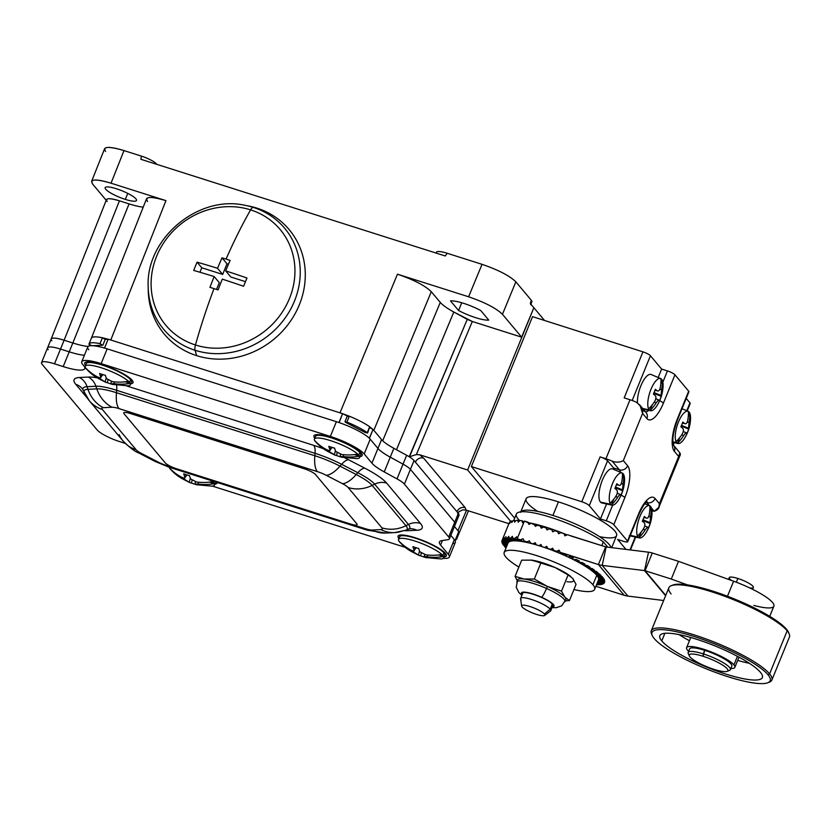 <?xml version="1.0" encoding="UTF-8"?>
<svg xmlns="http://www.w3.org/2000/svg" width="831" height="831" viewBox="0 0 831 831"><rect width="100%" height="100%" fill="white"/><g stroke="black" fill="none" stroke-linecap="round" stroke-linejoin="round"><path stroke-width="1.25" d="M530.666 302.484A16.277 3.345 -157.8 0 0 531.3 300.261L515.854 281.834C509.59 275.747 498.309 269.909 482.022 264.331L447.203 253.268L445.239 255.979L140.886 159.292L141.405 156.114A13.026 2.68 22.2 0 1 156.446 163.894L156.82 164.351L156.446 163.894A13.026 2.68 -157.8 0 0 141.405 156.114L123.996 150.588C108.632 146.111 102.504 146.422 105.61 151.502M91.618 181.345L104.581 148.739C106.16 146.505 112.632 147.129 123.996 150.588L111.032 183.194C99.678 179.735 93.207 179.112 91.618 181.345L92.646 184.108L106.212 200.292L92.646 184.108C89.54 179.029 95.669 178.717 111.032 183.194L165.94 200.635L110.783 340.014L339.983 412.83L397.467 274.188L468.611 296.792L482.022 264.331L447.203 253.268A16.277 3.345 -157.8 0 0 436.597 253.237M127.756 193.384L125.304 199.388A16.932 3.48 -157.8 0 0 136.513 200.458A16.932 3.48 -157.8 0 0 116.371 188.741A16.932 3.48 -157.8 0 0 105.163 187.661A16.932 3.48 -157.8 0 0 125.304 199.388L127.756 193.384M436.078 253.071L436.42 252.229A16.277 3.345 22.2 0 1 447.203 253.268L445.239 255.979L140.886 159.292L141.405 156.114L123.996 150.588L111.032 183.194L165.94 200.635C150.577 196.158 144.449 196.469 147.554 201.549M51.865 340.824A19.539 4.02 -157.8 0 1 64.122 340.211C56.529 337.905 52.218 337.5 51.179 338.996L51.179 338.996A19.539 4.02 22.2 0 1 64.122 340.211L72.827 342.985L64.122 340.211L72.827 342.985L69.212 351.835L72.827 342.985A32.565 6.69 22.2 0 0 88.2 346.444A32.565 6.69 22.2 0 1 72.827 342.985A32.565 6.69 -157.8 0 0 88.2 346.444A32.565 6.69 22.2 0 1 72.827 342.985L129.075 203.886L119.435 200.822L64.122 340.211C56.55 337.905 52.239 337.5 51.179 338.986L106.493 199.596C107.542 198.11 111.863 198.516 119.435 200.822L64.122 340.211L72.827 342.985L129.075 203.886A31.266 6.43 22.2 0 0 143.212 207.158A31.266 6.43 22.2 0 1 129.075 203.886L119.435 200.822C109.193 197.84 105.111 198.048 107.178 201.434M125.304 199.388A16.932 3.48 -157.8 0 0 135.92 198.848A16.932 3.48 -157.8 0 0 116.371 188.741A16.932 3.48 -157.8 0 0 105.755 189.271A16.932 3.48 -157.8 0 0 125.304 199.388M530.666 304.759L531.871 301.809A16.277 3.345 22.2 0 0 531.3 300.261L530.303 303.481L544.565 320.486L530.303 303.481L531.3 300.261L515.854 281.834L502.454 314.305L521.619 337.157L533.866 307.719L521.619 337.157L472.32 321.493L453.809 312.009A35.816 7.365 22.2 0 1 440.274 302.401L431.299 291.691L373.825 430.344L382.644 440.866L373.825 430.344L431.299 291.691C425.036 285.604 413.765 279.777 397.467 274.188C413.765 279.777 425.036 285.604 431.299 291.691L440.274 302.401L382.686 440.762L440.274 302.401A35.816 7.365 22.2 0 0 453.809 312.009L396.491 449.737L453.809 312.009L467.261 319.353L409.486 456.759L416.362 454.578L419.748 454.796L467.645 470.003L533.866 307.719L467.645 470.003L510.805 521.484L467.645 470.003L419.748 454.796L423.633 458.13A6.513 5.942 -40 0 0 415.427 462.192L456.957 511.73L415.427 462.192A6.513 5.942 -40 0 1 423.633 458.13L465.173 507.679L466.108 510.078L462.711 509.87L458.754 511.823M348.314 416.622L349.28 416.186L342.788 413.755L349.28 416.186L346.88 422.086L345.904 422.522L364.923 432.359L367.26 432.629C362.108 429.035 355.315 425.514 346.88 422.086C355.315 425.514 362.108 429.035 367.26 432.629L369.463 427.217M409.226 456.78L467.261 319.353L472.32 321.493L416.362 454.578L472.32 321.493L521.619 337.157L502.454 314.305L515.854 281.834C509.59 275.747 498.309 269.909 482.022 264.331L468.611 296.792C484.909 302.38 496.19 308.218 502.454 314.305C496.19 308.218 484.909 302.38 468.611 296.792L397.467 274.188L339.983 412.83L110.783 340.014L165.94 200.635C154.576 197.176 148.105 196.552 146.526 198.786L91.327 338.31C91.971 336.576 95.669 336.399 102.4 337.75L105.07 339.339M92.968 345.727L102.66 345.239L99.99 343.65C93.269 342.268 89.571 342.455 88.917 344.211C89.571 342.455 93.269 342.268 99.99 343.65L102.4 337.75L108.072 339.193L102.4 337.75C95.669 336.399 91.971 336.576 91.327 338.31M459.013 533.315L458.286 532.65L459.013 533.315L458.67 531.705L459.013 533.315L456.614 539.215L455.876 538.561L456.614 539.215L458.899 533.606M457.943 530.677L454.443 526.501L457.943 530.677L466.555 510.224L457.943 530.677M364.923 432.359L367.603 433.055L369.67 426.729L372.859 429.326L369.67 426.729C364.508 423.166 357.714 419.645 349.28 416.186L346.88 422.086L344.958 421.743L345.904 422.522M88.917 344.211L91.732 345.686L88.917 344.211L91.368 338.165M102.66 345.239L99.99 343.65L102.4 337.75L105.277 339.256L102.878 345.156M455.128 540.399L456.614 539.215L455.128 540.399M367.603 433.055L369.67 426.729C364.508 423.166 357.714 419.645 349.28 416.186L347.368 415.832L344.958 421.743M480.692 310.493A22.79 4.685 -157.8 0 0 450.516 300.915L458.567 310.503A22.79 4.685 -157.8 0 0 488.742 320.091L480.692 310.493A22.79 4.685 -157.8 0 0 450.516 300.915L458.567 310.503A22.79 4.685 -157.8 0 0 488.742 320.091L480.692 310.493M409.486 456.759L416.362 454.578L419.748 454.796L423.633 458.13L465.173 507.679A6.513 5.942 140 0 0 456.957 511.73A6.513 5.942 140 0 1 465.173 507.679L466.108 510.078L508.904 523.675L466.108 510.078L462.711 509.87M461.724 302.754L458.567 310.503L461.724 302.754M148.23 288.347A81.407 74.239 -40 0 0 196.656 355.647A81.407 74.239 -40 0 0 299.285 304.925A81.407 74.239 -40 0 0 256.862 208.114A81.407 74.239 -40 0 0 246.828 205.683M253.362 207.428A78.82 71.882 -40 0 0 245.228 205.361A78.82 71.882 140 0 1 253.362 207.428A6.513 2.316 107.6 0 0 250.598 209.869A74.561 67.997 -40 0 0 156.592 256.322A74.561 67.997 -40 0 0 195.451 344.99A6.513 2.316 107.6 0 0 195.067 350.267L196.656 355.647A81.407 74.239 140 0 1 148.23 290.009L148.178 286.716A78.82 71.882 -40 0 0 195.067 350.267A78.82 71.882 140 0 1 148.178 286.716C145.705 238.58 198.266 194.527 245.228 205.361L248.459 205.984A81.407 74.239 140 0 1 256.862 208.114L253.362 207.428A78.82 71.882 140 0 1 294.444 301.154A78.82 71.882 140 0 1 195.067 350.267A6.513 2.316 -72.4 0 1 195.451 344.99A74.561 67.997 -40 0 0 289.458 298.537A74.561 67.997 -40 0 0 250.598 209.869A6.513 2.316 -72.4 0 1 253.362 207.428L256.862 208.114A81.407 74.239 140 0 1 299.285 304.925A81.407 74.239 140 0 1 196.656 355.647L195.067 350.267A78.82 71.882 -40 0 0 294.444 301.154A78.82 71.882 -40 0 0 253.362 207.428M195.451 344.99A239.577 85.074 -72.4 0 1 214.014 288.617A239.016 49.122 22.2 0 1 218.086 289.926A239.536 85.063 -72.4 0 1 222.293 279.143A239.536 49.226 22.2 0 1 243.597 286.28A237.936 84.492 -72.4 0 1 246.973 278.011A239.536 49.226 -157.8 0 0 225.658 270.875A239.536 85.063 -72.4 0 1 230.125 260.415A239.016 49.122 -157.8 0 0 226.053 259.106A239.577 85.074 -72.4 0 1 250.598 209.869A74.561 67.997 140 0 1 289.458 298.537A74.561 67.997 140 0 1 195.451 344.99A74.561 67.997 140 0 1 156.592 256.322A74.561 67.997 140 0 1 250.598 209.869A239.577 85.074 107.6 0 0 226.053 259.106A239.016 49.122 -157.8 0 0 222.002 257.839A239.536 85.063 107.6 0 0 217.535 268.299A239.536 49.226 -157.8 0 0 197.072 262.16A237.936 84.492 107.6 0 0 193.696 270.428A239.536 49.226 22.2 0 1 214.159 276.557A239.536 85.063 107.6 0 0 209.963 287.339A239.016 49.122 22.2 0 1 214.014 288.617A239.016 49.122 -157.8 0 0 209.963 287.339A239.536 85.063 -72.4 0 1 214.159 276.557A239.536 49.226 -157.8 0 0 193.696 270.428A237.936 84.492 -72.4 0 1 197.072 262.16L201.777 267.779L199.949 272.236L201.777 267.779L197.072 262.16A239.536 49.226 22.2 0 1 217.535 268.299L222.666 274.417L201.777 267.779L222.666 274.417L217.535 268.299A239.536 85.063 -72.4 0 1 222.002 257.839L226.998 263.791L222.666 274.417L226.998 263.791L222.002 257.839A239.016 49.122 22.2 0 1 226.053 259.106A239.016 49.122 22.2 0 1 230.125 260.415A239.536 85.063 107.6 0 0 225.658 270.875L230.789 276.993L225.658 270.875A239.536 49.226 22.2 0 1 246.973 278.011A237.936 84.492 107.6 0 0 243.597 286.28A239.536 49.226 -157.8 0 0 222.293 279.143A239.536 85.063 107.6 0 0 218.086 289.926A239.016 49.122 -157.8 0 0 214.014 288.617A239.577 85.074 107.6 0 0 195.451 344.99M219.291 282.675L214.159 276.557L219.291 282.675L216.538 289.427L219.291 282.675M228.463 264.258L226.998 263.791L228.463 264.258M245.467 281.657L230.789 276.993L245.467 281.657M457.59 516.051A19.539 4.02 -157.8 0 0 458.348 513.392L414.035 460.53A19.539 4.02 -157.8 0 0 406.65 455.284L393.873 448.314A32.565 6.69 22.2 0 1 381.564 439.578L373.057 429.419L369.774 427.726L373.057 429.419L369.255 438.176M347.275 416.082L342.601 413.661L108.175 339.183L105.246 339.328L108.175 339.183L104.561 348.033L338.986 422.512L342.601 413.661L347.275 416.082M458.712 531.601L454.443 526.501L458.712 531.601L455.108 540.451L458.712 531.601M339.173 422.605L342.601 413.661L108.175 339.183L104.457 348.044M89.197 345.966L89.644 344.865L89.197 345.966M88.782 349.789A29.303 6.025 -157.8 0 1 107.168 348.864L101.153 363.625A29.303 6.025 -157.8 0 0 81.739 361.765L87.764 347.005A29.303 6.025 22.2 0 1 107.168 348.864L336.378 421.681L330.354 436.441L336.378 421.681L107.168 348.864L101.153 363.625L330.354 436.441A29.303 6.025 -157.8 0 1 364.186 453.944L371.935 463.179A32.565 6.69 22.2 0 0 384.234 471.915L397.021 478.895A19.539 4.02 -157.8 0 1 404.396 484.141L448.719 537.003A19.539 4.02 -157.8 0 1 447.961 539.651L441.843 540.628L447.961 539.651A19.539 4.02 -157.8 0 0 449.405 538.852A19.539 4.02 -157.8 0 0 448.719 537.003L454.744 522.242L410.421 469.38L404.396 484.141A19.539 4.02 -157.8 0 0 397.021 478.895L403.035 464.145L390.258 457.164L384.234 471.915L390.258 457.164A32.565 6.69 22.2 0 1 377.949 448.428L371.935 463.179L377.949 448.428L370.211 439.194A29.303 6.025 -157.8 0 0 336.378 421.681A29.303 6.025 22.2 0 1 370.211 439.194L364.186 453.944L371.935 463.179A32.565 6.69 -157.8 0 0 384.234 471.915L397.021 478.895L403.035 464.145A19.539 4.02 22.2 0 1 410.421 469.38L404.396 484.141L448.719 537.003L454.744 522.242L410.421 469.38A19.539 4.02 -157.8 0 0 403.035 464.145L390.258 457.164A32.565 6.69 22.2 0 1 377.949 448.428L381.564 439.578L373.057 429.419L369.442 438.269L377.949 448.428A32.565 6.69 -157.8 0 0 390.258 457.164L393.873 448.314L390.258 457.164L403.035 464.145L406.65 455.284A19.539 4.02 22.2 0 1 414.035 460.53L410.421 469.38L454.744 522.242A19.539 4.02 -157.8 0 1 453.975 524.901A19.539 4.02 -157.8 0 0 455.419 524.101A19.539 4.02 -157.8 0 0 454.744 522.242L458.348 513.392L414.035 460.53L410.421 469.38A19.539 4.02 -157.8 0 0 403.035 464.145L406.65 455.284L393.873 448.314A32.565 6.69 22.2 0 1 381.564 439.578L377.949 448.428L370.211 439.194L364.186 453.944A29.303 6.025 -157.8 0 0 330.354 436.441L101.153 363.625A29.303 6.025 -157.8 0 0 82.768 364.539L83.619 365.567A32.565 6.69 22.2 0 1 63.198 366.585L69.212 351.835A32.565 6.69 -157.8 0 0 84.388 355.273A32.565 6.69 22.2 0 1 69.212 351.835L60.507 349.072A19.539 4.02 -157.8 0 0 47.575 347.825A19.539 4.02 -157.8 0 0 48.25 349.685A19.539 4.02 -157.8 0 1 60.507 349.072L54.493 363.822A19.539 4.02 -157.8 0 0 42.236 364.435L97.165 429.959A19.539 4.02 -157.8 0 0 119.726 441.635L125.211 443.38L119.726 441.635A19.539 4.02 -157.8 0 1 97.165 429.959L42.236 364.435A19.539 4.02 -157.8 0 1 41.55 362.586L47.575 347.825A19.539 4.02 22.2 0 1 60.507 349.072L54.493 363.822A19.539 4.02 -157.8 0 0 41.55 362.586M64.122 340.211L60.507 349.072L64.122 340.211M455.004 540.462L450.828 535.351M458.348 513.392A19.539 4.02 22.2 0 1 459.034 515.251L455.419 524.101A19.539 4.02 22.2 0 0 454.744 522.242L458.348 513.392M452.677 543.578A29.303 6.025 -157.8 0 0 454.328 539.537A29.303 6.025 22.2 0 1 455.357 542.311L449.332 557.061A29.303 6.025 -157.8 0 0 448.314 554.287L454.328 539.537L448.314 554.287L440.575 545.053L448.314 554.287A29.303 6.025 -157.8 0 1 443.432 558.287A29.303 6.025 -157.8 0 0 449.332 557.061M442.414 540.534L440.575 545.053L442.414 540.534M441.843 540.628A32.565 6.69 -157.8 0 0 439.433 541.968A32.565 6.69 -157.8 0 0 440.575 545.053A32.565 6.69 22.2 0 1 441.843 540.628M84.388 355.273A32.565 6.69 22.2 0 1 69.212 351.835L63.198 366.585L54.493 363.822L63.198 366.585A32.565 6.69 -157.8 0 0 84.762 368.652A32.565 6.69 -157.8 0 0 83.619 365.567L82.768 364.539A29.303 6.025 -157.8 0 1 81.739 361.765M212.414 486.104L405.268 547.369L212.414 486.104M348.49 459.73L364.705 468.123A49.081 10.086 22.2 0 1 386.654 483.102L420.455 523.416A49.081 10.086 22.2 0 1 416.798 530.261L407.979 530.697A49.081 10.086 22.2 0 1 404.666 530.656A49.081 10.086 -157.8 0 0 407.979 530.697A16.277 14.584 87.1 0 0 406.39 530.001A16.277 14.584 -92.9 0 1 407.979 530.697L416.798 530.261A49.081 10.086 -157.8 0 0 420.455 523.416L386.654 483.102A49.081 10.086 -157.8 0 0 364.705 468.123L348.49 459.73A49.081 10.086 -157.8 0 0 344.834 457.891A49.081 10.086 22.2 0 1 348.49 459.73A16.277 6.409 -62.6 0 0 341.614 464.311A16.277 6.409 117.4 0 1 348.49 459.73M87.213 397.966L75.808 384.348A49.081 10.086 22.2 0 1 79.464 377.503L88.283 377.066A49.081 10.086 22.2 0 1 96.791 377.721A49.081 10.086 -157.8 0 0 88.283 377.066L79.464 377.503A49.081 10.086 -157.8 0 0 75.808 384.348L87.213 397.966M126.416 385.864L313.775 445.385A49.081 10.086 22.2 0 1 323.238 448.647A49.081 10.086 -157.8 0 0 313.775 445.385L126.416 385.864M217.203 482.489A26.052 5.35 22.2 0 1 214.907 484.13A26.052 5.35 -157.8 0 0 217.203 482.489M102.005 364.643A26.052 5.35 22.2 0 1 127.236 376.204A26.052 5.35 22.2 0 1 130.789 383.787A26.052 5.35 -157.8 0 0 132.887 381.419A26.052 5.35 -157.8 0 0 102.005 364.643A26.052 5.35 -157.8 0 0 85.718 362.171A26.052 5.35 -157.8 0 0 85.562 365.328A26.052 5.35 22.2 0 1 102.005 364.643M415.334 537.802A26.052 5.35 22.2 0 1 440.565 549.364A26.052 5.35 22.2 0 1 444.107 556.947A26.052 5.35 -157.8 0 0 446.205 554.568A26.052 5.35 -157.8 0 0 415.334 537.802A26.052 5.35 -157.8 0 0 399.046 535.33A26.052 5.35 -157.8 0 0 398.88 538.488A26.052 5.35 22.2 0 1 415.334 537.802M331.216 437.459A26.052 5.35 22.2 0 1 356.437 449.02A26.052 5.35 22.2 0 1 359.989 456.603A26.052 5.35 -157.8 0 0 362.087 454.235A26.052 5.35 -157.8 0 0 331.216 437.459A26.052 5.35 -157.8 0 0 314.918 434.987A26.052 5.35 -157.8 0 0 314.762 438.145A26.052 5.35 22.2 0 1 331.216 437.459M82.259 388.638A16.277 14.844 -40 0 0 75.808 384.348A16.277 14.844 140 0 1 82.259 388.638L83.152 390.186A37.561 7.718 22.2 0 1 87.099 386.695A16.277 14.584 87.1 0 0 79.464 377.503A16.277 14.584 -92.9 0 1 87.099 386.695L95.918 386.249A16.277 14.584 87.1 0 0 88.283 377.066A16.277 14.584 -92.9 0 1 95.918 386.249A37.561 7.718 22.2 0 1 116.683 390.31A16.277 5.786 107.6 0 0 116.558 385.231A16.277 5.786 -72.4 0 1 116.683 390.31L315.053 453.331A16.277 5.786 107.6 0 0 313.775 445.385A16.277 5.786 -72.4 0 1 315.053 453.331A37.561 7.718 22.2 0 1 341.614 464.311L357.829 472.704A16.277 6.409 117.4 0 1 364.705 468.123A16.277 6.409 -62.6 0 0 357.829 472.704A37.561 7.718 22.2 0 1 374.636 484.161A16.277 14.844 140 0 1 386.654 483.102A16.277 14.844 -40 0 0 374.636 484.161L408.437 524.475A16.277 14.844 140 0 1 420.455 523.416A16.277 14.844 -40 0 0 408.437 524.475A37.561 7.718 22.2 0 1 408.353 529.222L410.067 528.745A16.277 14.584 -92.9 0 1 416.798 530.261A16.277 14.584 87.1 0 0 410.047 528.745L409.963 528.755M85.333 394.278A32.565 29.698 -40 0 0 89.405 400.854L83.152 390.186A37.561 7.718 22.2 0 1 87.099 386.695L87.982 389.313A35.588 7.313 -157.8 0 0 84.243 392.627A35.588 7.313 22.2 0 1 87.982 389.313L96.801 388.877L95.918 386.249L87.099 386.695L87.982 389.313A32.565 29.178 87.1 0 0 103.252 407.689A12.558 2.586 -157.8 0 0 102.317 409.434L136.118 449.748A12.558 2.586 -157.8 0 0 141.737 453.581L157.952 461.974A12.558 2.586 -157.8 0 0 166.834 465.651L175.31 468.341L166.834 465.651A32.565 11.561 107.6 0 0 169.015 467.178A32.565 11.561 -72.4 0 1 166.834 465.651A12.558 2.586 -157.8 0 1 157.952 461.974A32.565 12.818 117.4 0 1 155.023 461.392A32.565 12.818 -62.6 0 0 157.952 461.974L141.737 453.581A32.565 12.818 117.4 0 1 138.808 452.999A32.565 12.818 -62.6 0 0 141.737 453.581A12.558 2.586 -157.8 0 1 136.118 449.748A32.565 29.698 140 0 1 123.206 441.168A32.565 29.698 -40 0 0 136.118 449.748L102.317 409.434A32.565 29.698 140 0 1 89.405 400.854A32.565 29.698 -40 0 0 102.317 409.434A12.558 2.586 -157.8 0 1 103.252 407.689A32.565 29.178 -92.9 0 1 87.982 389.313L96.801 388.877L95.918 386.249A37.561 7.718 22.2 0 1 116.683 390.31L116.465 392.72A35.588 7.313 -157.8 0 0 96.801 388.877A32.565 29.178 87.1 0 0 112.071 407.242L103.252 407.689L112.071 407.242A32.565 29.178 -92.9 0 1 96.801 388.877A35.588 7.313 22.2 0 1 116.465 392.72L314.835 455.741L315.053 453.331L116.683 390.31L116.465 392.72A32.565 11.561 107.6 0 0 119.01 408.603A12.558 2.586 -157.8 0 0 112.071 407.242A12.558 2.586 -157.8 0 1 119.01 408.603A32.565 11.561 -72.4 0 1 116.465 392.72L314.835 455.741L315.053 453.331A37.561 7.718 22.2 0 1 341.614 464.311L340.004 466.139A35.588 7.313 -157.8 0 0 314.835 455.741A32.565 11.561 107.6 0 0 317.38 471.624L119.01 408.603L317.38 471.624A32.565 11.561 -72.4 0 1 314.835 455.741A35.588 7.313 22.2 0 1 340.004 466.139L356.229 474.532L357.829 472.704L341.614 464.311L340.004 466.139A32.565 12.818 117.4 0 1 326.261 475.29A12.558 2.586 -157.8 0 0 317.38 471.624A12.558 2.586 -157.8 0 1 326.261 475.29A32.565 12.818 -62.6 0 0 340.004 466.139L356.229 474.532L357.829 472.704A37.561 7.718 22.2 0 1 374.636 484.161L372.143 485.397A35.588 7.313 -157.8 0 0 356.229 474.532A32.565 12.818 117.4 0 1 342.486 483.684L326.261 475.29L342.486 483.684A32.565 12.818 -62.6 0 0 356.229 474.532A35.588 7.313 22.2 0 1 372.143 485.397L405.944 525.711L408.437 524.475L374.636 484.161L372.143 485.397A32.565 29.698 140 0 1 348.106 487.517A12.558 2.586 -157.8 0 0 342.486 483.684A12.558 2.586 -157.8 0 1 348.106 487.517A32.565 29.698 -40 0 0 372.143 485.397L405.944 525.711L408.437 524.475A37.561 7.718 22.2 0 1 408.353 529.222L405.871 530.209A35.588 7.313 -157.8 0 0 405.944 525.711A35.588 7.313 22.2 0 1 405.871 530.209L394.632 532.598A32.565 29.178 -92.9 0 1 380.962 529.586A12.558 2.586 -157.8 0 0 381.896 527.83A32.565 29.698 -40 0 0 405.944 525.711A32.565 29.698 140 0 1 381.896 527.83L348.106 487.517L381.896 527.83A12.558 2.586 -157.8 0 1 380.962 529.586A32.565 29.178 87.1 0 0 394.632 532.598A32.565 29.178 87.1 0 0 403.284 530.666M351.825 524.423L365.204 528.672A12.558 2.586 -157.8 0 0 372.153 530.022L380.962 529.586L372.153 530.022A32.565 29.178 87.1 0 0 385.823 533.045A32.565 29.178 -92.9 0 1 372.153 530.022A12.558 2.586 -157.8 0 1 365.204 528.672A32.565 11.561 107.6 0 0 367.385 530.199A32.565 11.561 -72.4 0 1 365.204 528.672L351.825 524.423M119.124 434.592A32.565 29.698 -40 0 0 123.206 441.168C129.916 447.795 135.121 451.742 138.808 452.999L155.023 461.392L169.015 467.178L367.385 530.199L385.823 533.045L394.632 532.598M356.759 523.759L315.562 474.605A9.764 2.005 -157.8 0 0 304.281 468.767L130.207 413.474A9.764 2.005 -157.8 0 0 124.079 413.776L165.276 462.919A9.764 2.005 -157.8 0 0 176.556 468.757L350.63 524.06A9.764 2.005 -157.8 0 0 356.759 523.759M326.801 449.758A52 47.419 140 0 1 314.575 440.43A24.421 5.017 22.2 0 1 330.561 440.627A24.421 5.017 22.2 0 1 357.704 454.131A52 47.419 140 0 1 341.551 454.443L335.745 451.441A52 18.469 -72.4 0 1 334.613 448.148A51.802 39.566 170.9 0 1 328.806 446.309A52 18.469 107.6 0 0 329.949 449.602C330.645 450.89 329.595 450.942 326.801 449.758A52 47.419 140 0 1 314.575 440.43A24.421 5.017 -157.8 0 0 315.24 441.396A24.421 5.017 -157.8 0 0 316.289 442.476A52 47.419 -40 0 0 319.655 445.769A52 47.419 -40 0 0 328.515 451.804L334.311 454.806A52 18.469 107.6 0 0 334.955 455.097A52 18.469 107.6 0 0 336.513 455.492A51.802 47.72 -98.3 0 0 340.658 456.905A51.802 47.72 81.7 0 1 336.513 455.492A52 18.469 -72.4 0 1 334.311 454.806L335.444 450.714L334.311 454.806L328.515 451.804A52 47.419 140 0 1 316.289 442.476L316.289 442.476A24.421 5.017 22.2 0 1 315.24 441.396A24.421 5.017 22.2 0 1 314.575 440.43A24.421 5.017 -157.8 0 1 314.378 439.08L315.468 436.42A24.421 5.017 22.2 0 1 335.766 439.381A24.421 5.017 22.2 0 1 359.844 452.563L358.753 455.222A24.421 5.017 -157.8 0 0 357.704 454.131A52 47.419 140 0 1 341.551 454.443L335.745 451.441A52 18.469 -72.4 0 1 334.613 448.148A51.802 39.566 -9.1 0 1 328.806 446.309A52 18.469 -72.4 0 0 329.949 449.602L331.33 447.192L329.949 449.602C330.323 450.869 329.273 450.921 326.801 449.758M341.593 457.206A52 18.469 -72.4 0 1 340.118 456.645L343.265 456.489A52 47.419 -40 0 0 359.418 456.177A24.421 5.017 22.2 0 1 357.008 458.619L341.593 457.206M337.168 452.874L336.513 455.492L337.168 452.874M342.31 457.341A52 18.469 -72.4 0 1 340.118 456.645L343.265 456.489L343.39 454.671L343.265 456.489A52 47.419 140 0 0 359.418 456.177A24.421 5.017 -157.8 0 0 358.753 455.222L359.844 452.563A24.421 5.017 22.2 0 1 360.696 454.879L359.605 457.538A24.421 5.017 -157.8 0 0 359.418 456.177L354.463 454.609L359.418 456.177A24.421 5.017 22.2 0 0 358.753 455.222A24.421 5.017 22.2 0 0 357.704 454.131A24.421 5.017 -157.8 0 0 333.179 441.5A24.421 5.017 -157.8 0 0 314.378 439.08M332.12 447.442L330.53 449.363L332.12 447.442M329.512 450.599L328.515 451.804L329.512 450.599M333.21 438.488L333.875 438.342L333.21 438.488M345.499 443.048L346.028 443.671L345.499 443.048M331.642 447.296L329.949 449.602M340.492 454.235L340.118 456.645M97.591 376.942A52 47.419 140 0 1 85.364 367.614A24.421 5.017 22.2 0 1 101.351 367.811A24.421 5.017 22.2 0 1 128.504 381.315A52 47.419 140 0 1 112.341 381.626L106.545 378.624A52 18.469 -72.4 0 1 105.402 375.332A51.802 39.566 170.9 0 1 99.606 373.493A52 18.469 107.6 0 0 100.748 376.786C101.434 378.074 100.385 378.126 97.591 376.942A52 47.419 140 0 1 85.364 367.614A24.421 5.017 -157.8 0 0 86.029 368.58A24.421 5.017 -157.8 0 0 87.089 369.66A52 47.419 -40 0 0 90.444 372.953A52 47.419 -40 0 0 99.315 378.988L105.111 381.99A52 18.469 107.6 0 0 105.755 382.281A52 18.469 107.6 0 0 107.313 382.686A51.802 47.72 -98.3 0 0 111.458 384.088A51.802 47.72 81.7 0 1 107.313 382.686A52 18.469 -72.4 0 1 105.111 381.99L106.243 377.897L105.111 381.99L99.315 378.988A52 47.419 140 0 1 87.089 369.66L87.089 369.66A24.421 5.017 22.2 0 1 86.029 368.58A24.421 5.017 22.2 0 1 85.364 367.614A24.421 5.017 -157.8 0 1 85.178 366.263L86.268 363.604A24.421 5.017 22.2 0 1 106.565 366.564A24.421 5.017 22.2 0 1 130.633 379.746L129.553 382.405A24.421 5.017 -157.8 0 0 128.504 381.315A52 47.419 140 0 1 112.341 381.626L106.545 378.624A52 18.469 -72.4 0 1 105.402 375.332A51.802 39.566 -9.1 0 1 99.606 373.493A52 18.469 -72.4 0 0 100.748 376.786L102.12 374.376L100.748 376.786C101.122 378.053 100.073 378.105 97.591 376.942M112.393 384.389A52 18.469 -72.4 0 1 110.907 383.829L114.065 383.673A52 47.419 -40 0 0 130.218 383.361A24.421 5.017 22.2 0 1 127.808 385.802L112.393 384.389M107.968 380.058L107.313 382.686L107.968 380.058M113.109 384.524A52 18.469 -72.4 0 1 110.907 383.829L114.065 383.673L114.19 381.855L114.065 383.673A52 47.419 140 0 0 130.218 383.361A24.421 5.017 -157.8 0 0 129.553 382.405L130.633 379.746A24.421 5.017 22.2 0 1 131.485 382.063L130.405 384.722A24.421 5.017 -157.8 0 0 130.218 383.361L125.263 381.793L130.218 383.361A24.421 5.017 22.2 0 0 129.553 382.405A24.421 5.017 22.2 0 0 128.504 381.315A24.421 5.017 -157.8 0 0 103.979 368.684A24.421 5.017 -157.8 0 0 85.178 366.263M102.919 374.625L101.33 376.547L102.919 374.625M100.312 377.783L99.315 378.988L100.312 377.783M104.01 365.671L104.664 365.526L104.01 365.671M116.298 370.231L116.828 370.865L116.298 370.231M102.442 374.48L100.748 376.786M111.292 381.419L110.907 383.829M410.919 550.091A52 47.419 140 0 1 398.693 540.773A24.421 5.017 22.2 0 1 414.679 540.971A24.421 5.017 22.2 0 1 441.822 554.474A52 47.419 140 0 1 425.669 554.776L419.873 551.784A52 18.469 -72.4 0 1 418.731 548.491A51.802 39.566 170.9 0 1 412.924 546.642A52 18.469 107.6 0 0 414.067 549.935C414.762 551.223 413.713 551.275 410.919 550.091A52 47.419 140 0 1 398.693 540.773A24.421 5.017 -157.8 0 0 399.358 541.729A24.421 5.017 -157.8 0 0 400.407 542.82A52 47.419 -40 0 0 403.773 546.112A52 47.419 -40 0 0 412.633 552.137L418.429 555.139A52 18.469 107.6 0 0 419.073 555.43A52 18.469 107.6 0 0 420.631 555.835A51.802 47.72 -98.3 0 0 424.786 557.237A51.802 47.72 81.7 0 1 420.631 555.835A52 18.469 -72.4 0 1 418.429 555.139L419.562 551.046L418.429 555.139L412.633 552.137A52 47.419 140 0 1 400.407 542.82L400.407 542.82A24.421 5.017 22.2 0 1 399.358 541.729A24.421 5.017 22.2 0 1 398.693 540.773A24.421 5.017 -157.8 0 1 398.506 539.412L399.586 536.764A24.421 5.017 22.2 0 1 419.894 539.724A24.421 5.017 22.2 0 1 443.962 552.906L442.871 555.555A24.421 5.017 -157.8 0 0 441.822 554.474A52 47.419 140 0 1 425.669 554.776L419.873 551.784A52 18.469 -72.4 0 1 418.731 548.491A51.802 39.566 -9.1 0 1 412.924 546.642A52 18.469 -72.4 0 0 414.067 549.935L415.448 547.536L414.067 549.935C414.44 551.213 413.391 551.265 410.919 550.091M425.711 557.539A52 18.469 -72.4 0 1 424.236 556.988C423.208 556.51 424.257 556.458 427.383 556.832A52 47.419 -40 0 0 443.536 556.521A24.421 5.017 22.2 0 1 441.136 558.962L425.711 557.539M421.296 553.207L420.631 555.835L421.296 553.207M426.438 557.684A52 18.469 -72.4 0 1 424.236 556.988L427.383 556.832L427.508 555.015L427.383 556.832A52 47.419 140 0 0 443.536 556.521A24.421 5.017 -157.8 0 0 442.871 555.555L443.962 552.906A24.421 5.017 22.2 0 1 444.814 555.222L443.733 557.871A24.421 5.017 -157.8 0 0 443.536 556.521L438.581 554.942L443.536 556.521A24.421 5.017 22.2 0 0 442.871 555.555A24.421 5.017 22.2 0 0 441.822 554.474A24.421 5.017 -157.8 0 0 417.307 541.843A24.421 5.017 -157.8 0 0 398.506 539.412M416.238 547.785L414.648 549.707L416.238 547.785M413.63 550.932L412.633 552.137L413.63 550.932M417.339 538.82L417.993 538.685L417.339 538.82M429.617 543.381L430.146 544.014L429.617 543.381M415.76 547.629L414.067 549.935M424.61 554.578L424.236 556.988M181.719 477.274A52 47.419 140 0 1 169.493 467.957A24.421 5.017 22.2 0 1 169.244 467.251A24.421 5.017 -157.8 0 0 169.493 467.957A24.421 5.017 -157.8 0 0 170.158 468.913A24.421 5.017 -157.8 0 0 171.207 470.003A52 47.419 -40 0 0 174.572 473.296A52 47.419 -40 0 0 183.433 479.331L189.229 482.323A52 18.469 107.6 0 0 189.873 482.624A52 18.469 107.6 0 0 191.431 483.019A51.802 47.72 -98.3 0 0 195.576 484.421A51.802 47.72 81.7 0 1 191.431 483.019A52 18.469 -72.4 0 1 189.229 482.323L190.361 478.23L189.229 482.323L183.433 479.331A52 47.419 140 0 1 171.207 470.003L171.207 470.003A24.421 5.017 22.2 0 1 170.158 468.913A24.421 5.017 22.2 0 1 169.493 467.957A52 47.419 140 0 0 181.719 477.274C184.191 478.448 185.24 478.396 184.866 477.119C185.562 478.407 184.513 478.459 181.719 477.274M211.438 480.65A24.421 5.017 22.2 0 1 212.622 481.658A52 47.419 140 0 1 196.469 481.959L190.673 478.968A52 18.469 -72.4 0 1 189.53 475.675A51.802 39.566 170.9 0 1 183.724 473.826A52 18.469 107.6 0 0 184.866 477.119A52 18.469 -72.4 0 1 183.724 473.826A51.802 39.566 -9.1 0 0 189.53 475.675A52 18.469 -72.4 0 0 190.673 478.968L196.469 481.959A52 47.419 140 0 0 212.622 481.658A24.421 5.017 -157.8 0 0 211.438 480.65M196.511 484.733A52 18.469 -72.4 0 1 195.036 484.172L198.183 484.016A52 47.419 -40 0 0 214.336 483.704A24.421 5.017 22.2 0 1 211.926 486.145L196.511 484.733M186.248 474.719L184.866 477.119L186.248 474.719M192.086 480.391L191.431 483.019L192.086 480.391M197.227 484.868A52 18.469 -72.4 0 1 195.036 484.172L198.183 484.016L198.308 482.198L198.183 484.016A52 47.419 140 0 0 214.336 483.704A24.421 5.017 -157.8 0 0 213.671 482.738A24.421 5.017 -157.8 0 0 212.622 481.658A24.421 5.017 22.2 0 1 213.671 482.738L214.169 481.523L213.671 482.738A24.421 5.017 22.2 0 1 214.336 483.704L209.381 482.136L214.336 483.704A24.421 5.017 -157.8 0 1 214.523 485.055L215.613 482.406A24.421 5.017 22.2 0 0 215.686 482.001M187.037 474.968L185.448 476.89L187.037 474.968M184.43 478.116L183.433 479.331L184.43 478.116M186.56 474.823L184.866 477.119M195.41 481.762L195.036 484.172M688.317 392.097A6.513 1.34 -157.8 0 0 688.691 391.193L674.949 374.812A6.513 1.34 -157.8 0 0 667.438 370.917L661.632 369.078L650.444 355.741A6.513 1.34 -157.8 0 0 642.955 351.856L532.536 316.642L471.364 466.544L514.628 518.139M689.616 403.793A6.513 1.34 -157.8 0 0 689.979 402.89L686.219 398.413L689.979 402.89A6.513 1.34 22.2 0 1 690.208 403.513L687.185 410.919M646.258 502.381L646.882 502.589A6.513 5.942 -40 0 0 655.098 498.527A26.052 9.255 -72.4 0 0 638.592 513.953A26.052 9.255 -72.4 0 1 655.098 498.527L659.399 503.669L678.667 456.458L674.357 451.316A26.052 9.255 -72.4 0 1 677.13 419.51L688.691 391.193A6.513 1.34 22.2 0 1 688.909 391.806L677.358 420.133A6.513 1.34 -157.8 0 0 677.13 419.52L688.691 391.193L674.949 374.812L663.398 403.139A26.052 9.255 -72.4 0 1 646.892 418.554L642.581 413.412L623.323 460.623L627.623 465.765A26.052 9.255 -72.4 0 1 624.86 497.561L613.787 524.704A6.513 1.34 -157.8 0 0 606.266 520.819L600.46 518.97L589.283 505.632A6.513 1.34 -157.8 0 0 581.783 501.747L471.364 466.544L581.783 501.747L600.086 456.905A6.513 1.34 22.2 0 1 607.586 460.779L613.61 467.978A19.539 6.939 -72.4 0 1 614.576 469.775M673.193 444.034L673.785 442.591L673.193 444.034M686.78 410.743L689.979 402.89L686.78 410.743M629.981 549.914L635.248 537.013L629.981 549.914M617.63 539.444L625.982 549.416L617.63 539.444L623.427 541.293A6.513 1.34 -157.8 0 0 627.519 541.085L613.787 524.704L627.519 541.085L638.592 513.942A6.513 1.34 22.2 0 1 638.821 514.555A6.513 1.34 -157.8 0 0 638.592 513.942L627.519 541.085A6.513 1.34 -157.8 0 1 627.748 541.708A6.513 1.34 -157.8 0 1 623.427 541.293L617.63 539.444M537.657 511.408A48.842 10.034 22.2 0 1 558.453 501.872A48.842 10.034 22.2 0 1 611.626 527.893A48.842 10.034 22.2 0 1 599.463 536.629M520.559 512.343L526.106 498.766A48.842 10.034 22.2 0 1 558.453 501.872L552.916 515.438A48.842 10.034 22.2 0 1 611.055 547.577A48.842 10.034 -157.8 0 0 552.916 515.438L558.453 501.872A48.842 10.034 22.2 0 1 616.55 535.683L611.668 547.65M552.916 515.438A48.842 10.034 -157.8 0 0 520.86 511.834A48.842 10.034 22.2 0 1 552.916 515.438M679.841 452.864L678.667 456.458L674.357 451.316A6.513 5.942 -40 0 0 673.598 445.354A6.513 5.942 140 0 1 674.357 451.316A26.052 9.255 -72.4 0 1 677.13 419.51A6.513 1.34 22.2 0 1 677.358 420.133C673.162 431.975 671.915 440.388 673.619 445.374L680.122 453.134M646.487 502.184A19.539 6.939 107.6 0 1 646.882 502.589L649.489 505.695L646.882 502.589A6.513 5.942 140 0 0 655.098 498.527L659.399 503.669C659.814 507.585 658.069 510.12 654.163 511.273L651.421 508.001L654.163 511.273A13.026 2.68 22.2 0 1 651.971 510.857A13.026 2.68 -157.8 0 0 654.163 511.273L658.817 507.398L659.399 503.669L678.667 456.458L680.454 454.308M620.591 472.32A19.539 6.939 107.6 0 0 619.417 469.816A6.513 5.942 -40 0 0 627.623 465.765A6.513 5.942 140 0 1 619.417 469.816L612.135 461.132C615.885 462.649 619.614 462.483 623.323 460.623C619.614 462.483 615.885 462.649 612.135 461.132A13.026 2.68 -157.8 0 0 605.924 458.764L630.012 399.753L624.174 397.883L642.955 351.856A6.513 1.34 22.2 0 1 650.444 355.741L632.183 400.49L650.444 355.741L661.632 369.078L667.438 370.917L662.847 382.167L667.438 370.917A6.513 1.34 22.2 0 1 674.949 374.812L663.398 403.139A6.513 1.34 -157.8 0 0 659.637 400.729A6.513 1.34 22.2 0 1 663.398 403.139A26.052 9.255 -72.4 0 1 646.892 418.554A6.513 5.942 -40 0 0 646.082 412.529A6.513 5.942 140 0 1 646.892 418.554L642.581 413.412L623.323 460.623L627.623 465.765A26.052 9.255 -72.4 0 1 624.86 497.561A6.513 1.34 -157.8 0 0 621.1 495.151A6.513 1.34 22.2 0 1 624.86 497.561L613.787 524.704A6.513 1.34 -157.8 0 0 606.266 520.819L612.634 505.206L606.266 520.819L600.46 518.97L589.283 505.632L607.586 460.779L589.283 505.632A6.513 1.34 -157.8 0 0 581.783 501.747L600.086 456.905L605.924 458.764L630.012 399.753L624.174 397.883L642.955 351.856L532.536 316.642M606.578 503.981L600.46 518.97L606.578 503.981M661.632 369.078L658.194 377.503L661.632 369.078M630.012 399.753A13.026 2.68 22.2 0 1 636.214 402.121C641.158 406.079 643.287 409.849 642.581 413.412L640.026 405.351L636.214 402.121A13.026 2.68 22.2 0 0 630.012 399.753M639.506 404.676L646.082 412.529A6.513 5.942 -40 0 0 643.495 410.805M645.51 411.844A19.539 6.939 107.6 0 0 648.803 410.369M607.586 460.779L613.61 467.978L619.417 469.816L612.135 461.132A13.026 2.68 -157.8 0 0 605.924 458.764L600.107 456.905A6.513 1.34 22.2 0 1 607.586 460.779M553.062 605.082L550.756 610.723A16.277 3.345 -157.8 0 0 550.195 609.175L552.303 604.002L550.195 609.175L544.43 614.016A12.517 2.576 -157.8 0 0 531.393 607.004A12.517 2.576 -157.8 0 0 521.65 606.059A12.517 2.576 -157.8 0 0 522.117 606.921A12.517 2.576 -157.8 0 0 536.577 614.41A12.517 2.576 -157.8 0 0 544.43 614.016A12.517 2.576 -157.8 0 0 529.981 606.526A12.517 2.576 -157.8 0 0 522.117 606.921A12.517 2.576 -157.8 0 0 533.751 613.423A12.517 2.576 -157.8 0 0 544.669 615.449A12.517 2.576 -157.8 0 0 544.43 614.016L550.195 609.175A16.277 3.345 -157.8 0 0 534.146 600.387A16.277 3.345 -157.8 0 0 520.611 598.413A16.277 3.345 -157.8 0 0 521.182 599.961M521.65 606.059L520.57 598.839A16.277 3.345 22.2 0 1 533.232 600.065A16.277 3.345 22.2 0 1 550.195 609.175A16.277 3.345 22.2 0 1 550.496 611.045L544.669 615.449M513.703 520.538L516.342 514.067A52.104 10.71 22.2 0 1 551.223 517.484A52.104 10.71 22.2 0 1 603.327 541.874L607.762 547.172L603.327 541.874A52.104 10.71 -157.8 0 0 540.732 514.462A52.104 10.71 -157.8 0 0 519.77 520.715M603.327 541.874L601.789 545.635L603.327 541.874M567.054 534.915A52.104 10.71 -157.8 0 0 563.875 533.595L560.935 532.661L563.865 533.585A52.104 10.71 -157.8 0 1 567.054 534.915M563.771 533.554A52.104 10.71 -157.8 0 0 531.456 523.291A52.104 10.71 -157.8 0 1 563.771 533.554M531.341 523.27A52.104 10.71 -157.8 0 0 528.724 522.761A52.104 10.71 -157.8 0 1 531.341 523.27M535.081 543.734A52.104 10.71 -157.8 0 0 535.891 544.16A52.104 10.71 -157.8 0 1 535.081 543.734M509.185 523.011L509.559 522.304A55.355 11.374 22.2 0 1 510.089 521.785L509.756 523.281L510.93 521.266A55.355 11.374 22.2 0 1 511.854 520.923L512.654 521.297L511.854 520.923L511.751 522.522L513.153 520.621A55.355 11.374 22.2 0 1 514.462 520.455L515.584 521.027L514.462 520.455L514.576 522.169L516.186 520.372A55.355 11.374 22.2 0 1 517.848 520.383L519.271 521.172L517.848 520.383L518.17 522.211L519.977 520.518A55.355 11.374 22.2 0 1 521.961 520.715L523.634 521.712L521.961 520.715L522.47 522.647L524.371 521.13L517.214 538.675L516.685 536.805L514.742 538.426A55.355 11.374 -157.8 0 0 512.758 538.218L512.384 536.369L510.618 538.093A55.355 11.374 -157.8 0 0 508.967 538.072L508.79 536.327L507.232 538.156A55.355 11.374 -157.8 0 0 505.934 538.322L505.975 536.691L504.635 538.623A55.355 11.374 -157.8 0 0 503.711 538.976L503.981 537.449L502.859 539.485A55.355 11.374 -157.8 0 0 502.34 540.005L501.955 540.721A55.355 11.374 -157.8 0 0 501.831 541.407A55.355 11.374 22.2 0 1 501.955 540.721L507.99 543.162L501.955 540.721L502.838 538.581L502.34 540.005A55.355 11.374 22.2 0 1 502.859 539.485L508.79 542.072L502.859 539.485L503.981 537.449L503.711 538.976A55.355 11.374 22.2 0 1 504.635 538.623L510.348 541.313L504.635 538.623L505.975 536.691L505.934 538.322A55.355 11.374 22.2 0 1 507.232 538.156L512.644 540.898L507.232 538.156L508.79 536.327L508.967 538.072A55.355 11.374 22.2 0 1 510.618 538.093L515.635 540.846L510.618 538.093L512.384 536.369L512.758 538.218A55.355 11.374 22.2 0 1 514.742 538.426L519.271 541.137L514.742 538.426L516.685 536.805L517.266 538.789L523.488 541.781L520.538 539.818L523.052 538.717L524.132 540.971L528.215 542.757L527.062 541.895L529.389 540.804L530.355 542.944L533.367 544.056M527.758 522.117L530.251 523.769L524.496 521.079L527.758 522.117L528.9 524.392L527.758 522.117M534.291 524.195L536.431 525.794L531.362 523.26L534.291 524.195L535.289 526.335L534.291 524.195M543.443 527.103L546.081 527.934L543.443 527.103L541.241 528.184L540.316 526.106L537.584 525.244L540.316 526.106L542.165 527.727M549.146 528.911L551.784 529.752L549.146 528.911L546.975 529.991L546.081 527.934L547.639 529.659M554.911 530.749L557.643 531.611L554.911 530.749L552.698 531.819L551.784 529.752L552.989 531.684M564.955 535.839L567.469 534.728L570.731 535.766L567.469 534.728L564.955 535.839L563.865 533.585M570.876 535.818L605.643 546.86L570.824 535.953M535.933 544.16L534.354 544.191A55.355 11.374 22.2 0 1 533.492 543.723A55.355 11.374 22.2 0 0 534.354 544.191L535.933 544.16M508.946 523.561L501.955 540.721M502.142 541.532L501.924 542.311A55.355 11.374 -157.8 0 0 502.204 543.152A55.355 11.374 22.2 0 1 501.924 542.311L507.492 544.388L501.924 542.311L502.142 541.532M502.911 543.412L502.776 544.232A55.355 11.374 -157.8 0 0 503.461 545.219A55.355 11.374 22.2 0 1 502.776 544.232L506.962 545.666L502.776 544.232L502.911 543.412M504.542 545.572L504.49 546.445A55.355 11.374 -157.8 0 0 505.56 547.556A55.355 11.374 22.2 0 1 504.49 546.445L504.542 545.572M508.614 524.413L509.559 522.304A55.355 11.374 22.2 0 1 510.089 521.785L509.756 523.281L510.93 521.266A55.355 11.374 22.2 0 1 511.854 520.923L511.751 522.522L513.153 520.621A55.355 11.374 22.2 0 1 514.462 520.455L514.576 522.169L516.186 520.372A55.355 11.374 22.2 0 1 517.848 520.383L518.17 522.211L519.977 520.518A55.355 11.374 22.2 0 1 521.961 520.715L522.47 522.647L524.371 521.13L517.214 538.675L521.473 541.438L517.266 538.789L520.538 539.818L523.052 538.717L524.132 540.971L527.062 541.895L529.389 540.804M506.411 547.037L504.49 546.445L506.411 547.037M507.253 544.97L502.204 543.152L507.253 544.97M507.762 543.723L501.831 541.407L507.762 543.723M508.323 542.539L502.34 540.005L508.323 542.539M509.538 541.625L503.711 538.976L509.538 541.625M511.501 541.054L505.934 538.322L511.501 541.054M514.181 540.825L508.967 538.072L514.181 540.825M517.526 540.96L512.758 538.218L517.526 540.96M525.981 542.259L524.132 540.971L525.981 542.259M530.947 543.412L533.087 543.806L535.299 542.736L536.213 544.804L538.862 545.655L541.023 544.565L541.926 546.621L544.606 547.515M536.296 544.876L538.852 545.645M547.764 548.626L550.496 549.623M541.926 546.621L544.565 547.452L546.767 546.372L547.691 548.45L550.423 549.312L552.708 548.221L553.695 550.849L556.645 551.296L556.427 551.94L559.107 550.164L560.239 552.438L563.511 553.477L562.307 554.412L563.709 553.384L598.413 564.561L624.164 595.276L595.9 586.302L624.164 595.276A22.79 20.785 -40 0 0 627.945 596.097A22.79 20.785 140 0 1 624.164 595.276L598.413 564.561L605.643 546.86L598.413 564.561A22.79 20.785 -40 0 0 602.195 565.381L606.183 546.975A3.251 2.971 140 0 1 605.643 546.86A3.251 2.971 -40 0 0 606.183 546.975L602.195 565.381L627.945 596.097L663.647 600.501L627.945 596.097L602.195 565.381L644.524 570.596L602.195 565.381A22.79 20.785 -40 0 1 598.413 564.561L563.657 553.519L567.054 555.035L565.423 555.794L567.054 555.035M552.802 550.506L552.708 548.221L553.716 550.361L556.645 551.296L559.107 550.164L557.881 552.532L559.107 550.164L560.239 552.438L559.616 553.249L560.239 552.438L563.709 553.384M598.175 584.245L597.593 584.92L596.658 584.422L599.328 584.827L596.98 583.642L599.328 584.827M601.114 583.985L600.626 584.66L597.24 583.009L600.626 584.66L601.924 584.359L597.531 582.292L601.924 584.359M603.254 583.31L602.849 584.016L597.769 581.71L602.849 584.016L603.701 583.507L598.05 581.035L603.701 583.507M604.542 582.24L604.23 582.978L598.278 580.474L604.23 582.978L604.604 582.271L598.538 579.809L604.604 582.271M604.729 581.575L598.652 579.207L604.729 581.575L604.636 580.682L598.569 578.407L604.636 580.682M604.355 579.83L598.32 577.659L604.355 579.83L603.784 578.76L597.811 576.714L603.784 578.76M603.098 577.774L597.209 575.841L603.098 577.774L602.07 576.537L596.305 574.761L602.07 576.537M601 575.436L595.36 573.785L601 575.436L599.525 574.065L594.051 572.58L599.525 574.065M598.081 572.85L592.783 571.51L598.081 572.85L596.18 571.385L591.111 570.211L596.18 571.385M594.394 570.087L589.532 569.069L594.394 570.087L592.108 568.529L587.517 567.687L592.108 568.529M590 567.168L585.658 566.493L590 567.168L587.372 565.547L583.341 565.07L587.372 565.547M584.982 564.145L581.233 563.833L584.982 564.145L582.043 562.494L578.646 562.379L582.043 562.494M579.415 561.081L576.33 561.133L579.415 561.081L576.226 559.429L573.515 559.678L576.226 559.429M573.411 558.027L571.032 558.442L573.411 558.027L570.014 556.406L568.04 557.009L570.014 556.406M506.131 547.712L505.56 547.556L506.131 547.712M506.713 546.279L503.461 545.219L506.713 546.279M560.935 532.661L558.619 533.751L557.643 531.611M537.584 525.244L535.289 526.335M531.362 523.26L528.9 524.392M564.197 553.758L562.909 554.672L564.197 553.758M665.6 595.734L644.524 570.596L648.512 552.189L606.183 546.975L648.512 552.189L644.524 570.596A3.251 2.971 140 0 1 645.064 570.72L652.293 553.01A22.79 20.785 -40 0 0 648.512 552.189A22.79 20.785 -40 0 1 652.293 553.01L645.064 570.72L671.282 579.051L678.512 561.341L652.293 553.01L678.512 561.341L733.596 581.233L727.478 596.243L733.596 581.233L678.512 561.341L671.282 579.051L645.064 570.72L665.735 595.38L645.064 570.72A3.251 2.971 -40 0 0 644.524 570.596L665.6 595.734M687.476 584.889L671.282 579.051L687.476 584.889M753.894 605.435A39.078 8.03 -157.8 0 0 772.518 602.475A39.078 8.03 -157.8 0 0 733.596 581.233A39.078 8.03 22.2 0 1 773.879 606.183L769.735 616.342M540.472 546.154L541.667 546.019L540.472 546.154M533.263 543.723L535.746 543.734L533.263 543.723M728.527 579.404L729.254 577.638A13.026 2.68 22.2 0 1 737.876 578.469L736.339 582.251L737.876 578.469A13.026 2.68 -157.8 0 0 731.602 580.516M749.635 587.881A13.026 2.68 -157.8 0 0 751.795 585.19A13.026 2.68 -157.8 0 0 737.876 578.469A13.026 2.68 22.2 0 1 753.374 587.486L752.616 589.324M688.172 652.439L689.616 648.897A22.79 4.685 22.2 0 1 704.719 650.341L703.068 656.272A20.837 4.28 -157.8 0 0 689.356 655.95A20.837 4.28 -157.8 0 0 714.047 669.37A20.837 4.28 -157.8 0 0 727.125 668.716A20.837 4.28 -157.8 0 0 703.068 656.272A20.837 4.28 -157.8 0 0 689.99 656.926A20.837 4.28 -157.8 0 0 714.047 669.37A20.837 4.28 -157.8 0 0 727.083 671.355A20.837 4.28 -157.8 0 0 722.305 664.904A20.837 4.28 -157.8 0 0 703.068 656.272L703.275 653.883A22.79 4.685 -157.8 0 0 688.172 652.439A22.79 4.685 -157.8 0 0 689.273 654.932M689.356 655.95L688.276 653.54A22.79 4.685 22.2 0 1 703.275 653.883L704.719 650.341A22.79 4.685 22.2 0 1 731.831 666.119L730.387 669.661A22.79 4.685 -157.8 0 0 703.275 653.883A22.79 4.685 22.2 0 1 724.31 663.335A22.79 4.685 22.2 0 1 729.545 670.378L727.083 671.355M727.863 670.679A22.79 4.685 -157.8 0 0 730.387 669.661M651.265 630.833L668.851 587.756A65.13 13.389 22.2 0 1 722.991 595.64A65.13 13.389 22.2 0 1 787.175 630.802L769.599 673.879A65.13 13.389 -157.8 0 0 705.405 638.717A65.13 13.389 -157.8 0 0 651.265 630.833A65.13 13.389 -157.8 0 0 651.982 634.822M768.571 682.407A65.13 13.389 -157.8 0 0 771.874 680.049A65.13 13.389 -157.8 0 0 769.599 673.879L787.175 630.802A65.13 13.389 22.2 0 1 789.45 636.972L771.874 680.049M652.273 635.601L651.556 633.991A65.13 13.389 22.2 0 1 699.089 636.504A65.13 13.389 22.2 0 1 769.599 673.879L767.948 674.689A63.821 13.119 -157.8 0 0 698.85 638.063A63.821 13.119 -157.8 0 0 652.273 635.601A63.821 13.119 -157.8 0 0 654.226 638.561A63.821 13.119 -157.8 0 0 727.914 676.694A63.821 13.119 -157.8 0 0 767.948 674.689A63.821 13.119 -157.8 0 0 694.259 636.556A63.821 13.119 -157.8 0 0 654.226 638.561A63.821 13.119 -157.8 0 0 710.858 670.659A63.821 13.119 -157.8 0 0 767.823 682.75A63.821 13.119 -157.8 0 0 767.948 674.689L769.599 673.879A65.13 13.389 22.2 0 1 769.464 682.106L767.823 682.75M760.407 672.289A55.355 11.374 22.2 0 1 725.681 674.034A55.355 11.374 22.2 0 1 661.767 640.95A55.355 11.374 22.2 0 1 696.492 639.216A55.355 11.374 22.2 0 1 760.407 672.289A55.355 11.374 -157.8 0 0 705.851 642.415A55.355 11.374 -157.8 0 0 659.835 635.705A55.355 11.374 -157.8 0 0 661.767 640.95A55.355 11.374 -157.8 0 0 716.322 670.835A55.355 11.374 -157.8 0 0 762.339 677.545A55.355 11.374 -157.8 0 0 760.407 672.289M664.883 633.315L661.767 640.95L664.883 633.315M749.344 663.283A55.355 11.374 22.2 0 1 737.679 660.416A55.355 11.374 -157.8 0 0 749.344 663.283M689.439 640.732A55.355 11.374 22.2 0 1 679.093 634.614A55.355 11.374 -157.8 0 0 689.439 640.732M687.517 650.133A26.052 5.35 -157.8 0 0 688.639 651.296A26.052 5.35 22.2 0 1 687.517 650.133A26.052 5.35 22.2 0 1 703.857 649.323A26.052 5.35 22.2 0 1 733.939 664.883L737.429 656.334L733.939 664.883A26.052 5.35 22.2 0 1 730.854 668.519A26.052 5.35 -157.8 0 0 734.843 667.355A26.052 5.35 -157.8 0 0 733.939 664.883A26.052 5.35 -157.8 0 0 708.261 650.818A26.052 5.35 -157.8 0 0 686.603 647.671A26.052 5.35 -157.8 0 0 687.517 650.133M788.744 632.993A63.821 13.119 -157.8 0 0 786.5 629.254A63.821 13.119 22.2 0 1 788.453 632.214L789.17 633.824A65.13 13.389 -157.8 0 0 787.175 630.802L786.5 629.254A63.821 13.119 -157.8 0 0 728.455 596.616A63.821 13.119 -157.8 0 0 672.144 585.408M671.251 585.699L672.892 585.055A63.821 13.119 22.2 0 1 729.857 597.157A63.821 13.119 22.2 0 1 786.5 629.254L787.175 630.802A65.13 13.389 -157.8 0 0 729.379 598.05A65.13 13.389 -157.8 0 0 671.251 585.699A65.13 13.389 -157.8 0 0 671.126 593.926M505.892 557.102A48.842 10.034 -157.8 0 0 518.876 567.064A48.842 10.034 -157.8 0 1 505.892 557.102A48.842 10.034 -157.8 0 1 536.535 555.575A48.842 10.034 -157.8 0 1 592.929 584.754L596.783 575.312A48.842 10.034 22.2 0 1 598.486 579.945L594.632 589.387A48.842 10.034 -157.8 0 0 592.929 584.754A48.842 10.034 -157.8 0 0 544.793 558.39A48.842 10.034 -157.8 0 0 504.188 552.47A48.842 10.034 -157.8 0 0 505.892 557.102M594.632 589.387A48.842 10.034 -157.8 0 1 573.93 589.543A48.842 10.034 -157.8 0 0 592.929 584.754L596.783 575.312A48.842 10.034 22.2 0 0 548.647 548.948A48.842 10.034 22.2 0 0 508.042 543.027L504.188 552.47M521.878 595.297L518.824 592.472L516.228 587.309L517.588 579.965A26.052 5.35 22.2 0 1 524.153 579.03L534.323 579.03L547.359 586.406L561.496 591.132L568.113 574.907L555.066 567.521L540.939 562.805L534.323 579.03L547.359 586.406A26.052 5.35 -157.8 0 0 524.153 579.03L534.323 579.03L540.939 562.805L530.853 560.032A26.052 5.35 22.2 0 1 530.874 560.032A26.052 5.35 22.2 0 1 531.861 560.146L521.691 560.156L515.075 576.382L524.153 579.03A26.052 5.35 22.2 0 1 547.359 586.406L546.518 588.473A26.052 5.35 -157.8 0 0 516.747 582.032A26.052 5.35 22.2 0 1 546.518 588.473A8.466 1.257 114 0 1 541.552 597.25A17.586 3.615 -157.8 0 0 525.794 592.264A17.586 3.615 -157.8 0 0 522.138 594.664A17.586 3.615 -157.8 0 1 525.794 592.264A17.586 3.615 -157.8 0 1 541.552 597.25A8.466 1.257 -66 0 0 546.518 588.473A26.052 5.35 22.2 0 1 564.987 601.727A26.052 5.35 -157.8 0 0 546.518 588.473L547.359 586.406A26.052 5.35 22.2 0 1 564.914 597.188A26.052 5.35 22.2 0 1 565.828 599.66L561.694 605.83L556.157 607.731L552.033 607.606M552.293 606.962A17.586 3.615 -157.8 0 0 541.552 597.25A17.586 3.615 -157.8 0 1 552.293 606.962M522.398 594.02A16.61 3.417 22.2 0 1 541.334 597.375A16.61 3.417 22.2 0 1 552.553 606.329M564.872 600.47A26.052 5.35 -157.8 0 0 564.914 597.188L569.422 600.584L565.329 600.886L569.422 600.584L576.049 584.359L569.422 600.584L564.914 597.188A26.052 5.35 -157.8 0 0 547.359 586.406L561.496 591.132L564.914 597.188L561.496 591.132L568.113 574.907L555.066 567.521A26.052 5.35 22.2 0 1 570.284 576.112A26.052 5.35 22.2 0 1 570.596 576.361M531.861 560.146A26.052 5.35 22.2 0 1 555.066 567.521L531.861 560.146L521.691 560.156L515.075 576.382L517.266 580.755L515.075 576.382L524.153 579.03A26.052 5.35 -157.8 0 0 517.692 581.222M572.621 578.303L576.049 584.359L572.621 578.303L568.113 574.907L572.621 578.303A26.052 5.35 22.2 0 1 566.96 581.71M643.848 517.599L646.019 517.9A38.995 8.009 -157.8 0 0 644.254 516.498A38.88 27.475 -55.7 0 1 642.321 521.214A38.995 8.009 -157.8 0 1 644.087 522.616C645.251 523.987 645.074 526.002 643.568 528.672A38.995 35.556 140 0 1 637.512 536.078A16.88 5.994 -72.4 0 1 639.922 516.477A16.88 5.994 -72.4 0 1 649.852 505.85A38.995 35.556 140 0 1 649.156 514.96C648.45 517.775 647.411 518.752 646.019 517.9A38.995 8.009 -157.8 0 0 644.254 516.498A38.88 27.475 124.3 0 1 642.321 521.214A38.995 8.009 22.2 0 1 644.087 522.616C645.272 523.987 645.095 526.002 643.568 528.672A38.995 35.556 140 0 1 637.512 536.078A16.88 5.994 107.6 0 0 638.125 537.075A16.88 5.994 107.6 0 0 638.883 537.709L641.231 531.965L638.883 537.709A38.995 35.556 -40 0 0 644.939 530.303A38.995 35.556 140 0 1 638.883 537.709A16.88 5.994 107.6 0 0 639.455 537.927A16.88 5.994 107.6 0 0 649.219 526.065M651.224 507.492A16.88 5.994 -72.4 0 1 652.013 513.433C651.701 520.476 649.634 527.01 645.791 533.024A16.88 5.994 -72.4 0 1 638.883 537.709A16.88 5.994 -72.4 0 1 638.125 537.075L630.334 535.361L638.125 537.075A16.88 5.994 -72.4 0 1 637.512 536.078A16.88 5.994 107.6 0 1 639.818 516.737A16.88 5.994 107.6 0 1 649.665 505.767A16.88 5.994 107.6 0 1 649.852 505.85A16.88 5.994 -72.4 0 1 650.611 506.495A16.88 5.994 -72.4 0 1 651.224 507.492A38.995 35.556 140 0 1 650.528 516.602L648.575 516.737L650.528 516.602A38.995 35.556 -40 0 0 651.224 507.492L649.717 511.169L651.224 507.492A16.88 5.994 107.6 0 0 650.611 506.495A16.88 5.994 107.6 0 0 649.852 505.85A38.995 35.556 140 0 1 649.156 514.96C648.44 517.744 647.391 518.721 646.019 517.9M648.232 528.267A38.995 8.009 -157.8 0 0 648.076 527.373A38.995 8.009 22.2 0 1 648.232 528.267A38.88 38.039 28.1 0 0 650.154 523.54A38.995 8.009 -157.8 0 0 649.998 522.657L642.965 519.78L649.998 522.657L650.528 516.602L649.998 522.657A38.995 8.009 -157.8 0 1 650.154 523.54A38.88 38.039 -151.9 0 1 648.232 528.267M642.675 520.445L650.154 523.54L642.675 520.445M648.076 527.373C647.65 526.854 646.601 527.83 644.939 530.303L643.371 528.973L644.939 530.303C646.611 527.799 647.65 526.823 648.076 527.373L644.721 525.919M682.386 423.176L684.547 423.478A38.995 8.009 -157.8 0 0 682.781 422.075A38.88 27.475 -55.7 0 1 680.859 426.802A38.995 8.009 -157.8 0 1 682.625 428.194C683.778 429.565 683.601 431.58 682.095 434.249A38.995 35.556 140 0 1 676.05 441.656A16.88 5.994 -72.4 0 1 678.449 422.055A16.88 5.994 -72.4 0 1 688.38 411.438A38.995 35.556 140 0 1 687.684 420.548C686.988 423.353 685.939 424.329 684.547 423.478A38.995 8.009 -157.8 0 0 682.781 422.075A38.88 27.475 124.3 0 1 680.859 426.802A38.995 8.009 22.2 0 1 682.625 428.194C683.809 429.565 683.633 431.58 682.095 434.249A38.995 35.556 140 0 1 676.05 441.656A16.88 5.994 107.6 0 0 676.663 442.653A16.88 5.994 107.6 0 0 677.421 443.297L679.768 437.542L677.421 443.297A38.995 35.556 -40 0 0 683.466 435.88A38.995 35.556 140 0 1 677.421 443.297A16.88 5.994 107.6 0 0 677.982 443.505A16.88 5.994 107.6 0 0 687.756 431.642M689.751 413.069A16.88 5.994 -72.4 0 1 690.54 419.011C690.239 426.054 688.161 432.587 684.318 438.602A16.88 5.994 -72.4 0 1 677.421 443.297A16.88 5.994 -72.4 0 1 676.663 442.653L672.913 441.832L676.663 442.653A16.88 5.994 -72.4 0 1 676.05 441.656A16.88 5.994 107.6 0 1 678.345 422.314A16.88 5.994 107.6 0 1 688.193 411.345A16.88 5.994 107.6 0 1 688.38 411.438A16.88 5.994 -72.4 0 1 689.138 412.072A16.88 5.994 -72.4 0 1 689.751 413.069A38.995 35.556 140 0 1 689.065 422.179L687.112 422.314L689.065 422.179A38.995 35.556 -40 0 0 689.751 413.069L688.255 416.747L689.751 413.069A16.88 5.994 107.6 0 0 689.138 412.072A16.88 5.994 107.6 0 0 688.38 411.438A38.995 35.556 140 0 1 687.684 420.548C686.977 423.322 685.928 424.298 684.547 423.478M686.759 433.844A38.995 8.009 -157.8 0 0 686.603 432.951A38.995 8.009 22.2 0 1 686.759 433.844A38.88 38.039 28.1 0 0 688.691 429.118A38.995 8.009 -157.8 0 0 688.535 428.235L681.503 425.358L688.535 428.235L689.065 422.179L688.535 428.235A38.995 8.009 -157.8 0 1 688.691 429.118A38.88 38.039 -151.9 0 1 686.759 433.844M681.212 426.033L688.691 429.118L681.212 426.033M686.603 432.951C686.177 432.432 685.139 433.408 683.466 435.88L681.898 434.551L683.466 435.88C685.139 433.377 686.188 432.4 686.603 432.951L683.248 431.497M616.384 484.837L618.544 485.138A38.995 8.009 -157.8 0 0 616.779 483.735A38.88 27.475 -55.7 0 1 614.857 488.451A38.995 8.009 -157.8 0 1 616.623 489.854C617.776 491.225 617.599 493.24 616.093 495.899A38.995 35.556 140 0 1 610.047 503.316A16.88 5.994 -72.4 0 1 612.447 483.715A16.88 5.994 -72.4 0 1 622.377 473.088A38.995 35.556 140 0 1 621.692 482.198C620.986 485.013 619.936 485.99 618.544 485.138A38.995 8.009 -157.8 0 0 616.779 483.735A38.88 27.475 124.3 0 1 614.857 488.451A38.995 8.009 22.2 0 1 616.623 489.854C617.807 491.225 617.63 493.24 616.093 495.899A38.995 35.556 140 0 1 610.047 503.316A16.88 5.994 107.6 0 0 610.66 504.313A16.88 5.994 107.6 0 0 611.419 504.947L613.766 499.202L611.419 504.947A38.995 35.556 -40 0 0 617.464 497.54A38.995 35.556 140 0 1 611.419 504.947A16.88 5.994 107.6 0 0 611.98 505.155A16.88 5.994 107.6 0 0 621.754 493.292M611.98 505.155L601.821 502.942A17.846 6.336 -72.4 0 1 600.418 502.059L610.66 504.313A16.88 5.994 -72.4 0 1 610.047 503.316A16.88 5.994 107.6 0 1 612.343 483.974A16.88 5.994 107.6 0 1 622.201 473.005A16.88 5.994 107.6 0 1 622.377 473.088A16.88 5.994 -72.4 0 1 623.136 473.732A16.88 5.994 -72.4 0 1 623.749 474.73A38.995 35.556 140 0 1 623.063 483.839L621.11 483.974L623.063 483.839A38.995 35.556 -40 0 0 623.749 474.73L622.253 478.407L623.749 474.73A16.88 5.994 107.6 0 0 623.136 473.732A16.88 5.994 107.6 0 0 622.377 473.088A38.995 35.556 140 0 1 621.692 482.198C620.975 484.982 619.926 485.958 618.544 485.138M620.757 495.494A38.995 8.009 -157.8 0 0 620.612 494.611A38.995 8.009 22.2 0 1 620.757 495.494A38.88 38.039 28.1 0 0 622.689 490.778A38.995 8.009 -157.8 0 0 622.533 489.885L615.501 487.018L622.533 489.885L623.063 483.839L622.533 489.885A38.995 8.009 -157.8 0 1 622.689 490.778A38.88 38.039 -151.9 0 1 620.757 495.494M615.21 487.683L622.689 490.778L615.21 487.683M620.612 494.611C620.175 494.081 619.137 495.068 617.464 497.54L615.896 496.211L617.464 497.54C619.137 495.037 620.186 494.061 620.612 494.611L617.246 493.157M623.749 474.73A16.88 5.994 -72.4 0 1 624.538 480.661C624.237 487.714 622.159 494.248 618.316 500.252A16.88 5.994 -72.4 0 1 611.419 504.947A16.88 5.994 -72.4 0 1 610.66 504.313L600.418 502.059A17.846 6.336 -72.4 0 1 601.717 481.814A17.846 6.336 -72.4 0 1 612.624 468.944L622.201 473.005M654.911 390.414L657.082 390.715A38.995 8.009 -157.8 0 0 655.316 389.313A38.88 27.475 -55.7 0 1 653.395 394.029A38.995 8.009 -157.8 0 1 655.15 395.431C656.313 396.803 656.137 398.818 654.631 401.487A38.995 35.556 140 0 1 648.575 408.894A16.88 5.994 -72.4 0 1 650.985 389.292A16.88 5.994 -72.4 0 1 660.915 378.666A38.995 35.556 140 0 1 660.219 387.776C659.523 390.591 658.474 391.567 657.082 390.715A38.995 8.009 -157.8 0 0 655.316 389.313A38.88 27.475 124.3 0 1 653.395 394.029A38.995 8.009 22.2 0 1 655.15 395.431C656.345 396.803 656.168 398.818 654.631 401.487A38.995 35.556 140 0 1 648.575 408.894A16.88 5.994 107.6 0 0 649.188 409.891A16.88 5.994 107.6 0 0 649.956 410.524L652.304 404.78L649.956 410.524A38.995 35.556 -40 0 0 656.002 403.118A38.995 35.556 140 0 1 649.956 410.524A16.88 5.994 107.6 0 0 650.517 410.732A16.88 5.994 107.6 0 0 660.292 398.88M662.286 380.307A16.88 5.994 -72.4 0 1 663.076 386.238C662.764 393.292 660.697 399.825 656.854 405.829A16.88 5.994 -72.4 0 1 649.956 410.524A16.88 5.994 -72.4 0 1 649.188 409.891L642.664 408.457L649.188 409.891A16.88 5.994 -72.4 0 1 648.575 408.894A16.88 5.994 107.6 0 1 650.881 389.552A16.88 5.994 107.6 0 1 660.728 378.583A16.88 5.994 107.6 0 1 660.915 378.666A16.88 5.994 -72.4 0 1 661.673 379.31A16.88 5.994 -72.4 0 1 662.286 380.307A38.995 35.556 140 0 1 661.59 389.417L659.648 389.552L661.59 389.417A38.995 35.556 -40 0 0 662.286 380.307L660.78 383.984L662.286 380.307A16.88 5.994 107.6 0 0 661.673 379.31A16.88 5.994 107.6 0 0 660.915 378.666A38.995 35.556 140 0 1 660.219 387.776C659.502 390.56 658.453 391.536 657.082 390.715M659.295 401.072A38.995 8.009 -157.8 0 0 659.139 400.189A38.995 8.009 22.2 0 1 659.295 401.072A38.88 38.039 28.1 0 0 661.216 396.356A38.995 8.009 -157.8 0 0 661.071 395.463L654.039 392.596L661.071 395.463L661.59 389.417L661.071 395.463A38.995 8.009 -157.8 0 1 661.216 396.356A38.88 38.039 -151.9 0 1 659.295 401.072M653.737 393.26L661.216 396.356L653.737 393.26M659.139 400.189C658.713 399.669 657.664 400.646 656.002 403.118L654.433 401.789L656.002 403.118C657.674 400.615 658.723 399.638 659.139 400.189L655.784 398.735M637.491 402.838A17.846 6.336 -72.4 0 1 641.968 383.33A17.846 6.336 -72.4 0 1 651.151 374.521L660.728 378.583M458.961 533.481L468.487 510.836M458.961 533.471L456.562 539.361M459.429 511.304L457.642 513.589M47.575 347.825L51.179 338.975M449.405 538.852L455.419 524.101M123.206 441.168L89.405 400.854M319.655 445.769L334.955 455.097M90.444 372.953L105.755 382.281M403.773 546.112L419.073 555.43M174.572 473.296L189.873 482.624M674.221 442.684L673.37 444.762M647.183 501.716C645.77 503.389 644.929 501.415 638.821 514.555L627.748 541.708M680.34 454.713L658.64 507.876M635.694 537.106L630.438 549.966M520.611 598.413L522.907 592.773M734.843 667.355L738.998 657.176M686.603 647.671L690.758 637.491M570.284 576.112L570.804 576.527M639.455 537.927L629.285 535.715M649.665 505.767L644.929 503.763M677.982 443.505L672.965 442.404M688.193 411.345L682.012 408.727M650.517 410.732L643.256 409.153"/></g></svg>
